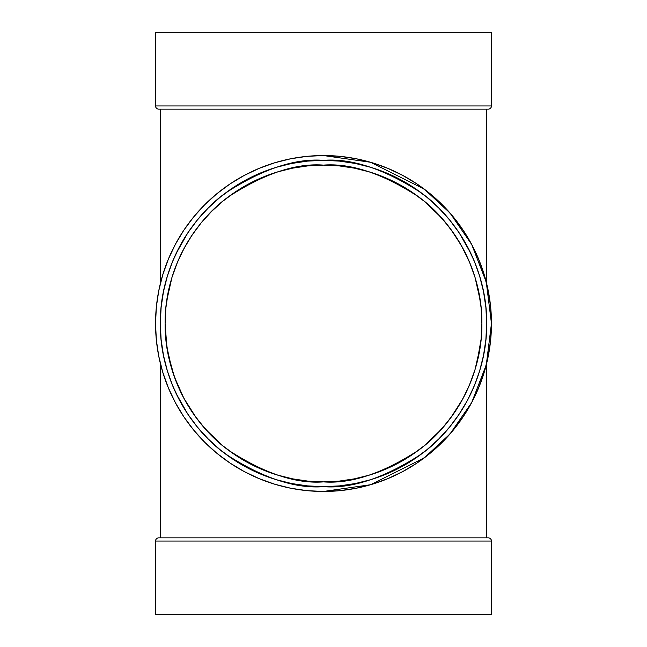 <?xml version="1.0" encoding="UTF-8"?>
<svg xmlns="http://www.w3.org/2000/svg" width="647" height="647" viewBox="0 0 647 647"><rect width="100%" height="100%" fill="white"/><g stroke="black" fill="none" stroke-linecap="round" stroke-linejoin="round"><path stroke-width="0.97" d="M487.466 537.859L158.741 537.859A3.203 3.203 0 0 0 155.539 541.062L491.461 541.062A3.203 3.203 0 0 0 488.259 537.859L159.534 537.859M159.534 109.141L488.259 109.141A3.203 3.203 0 0 0 491.461 105.938L155.539 105.938A3.203 3.203 0 0 0 158.741 109.141L487.466 109.141M427.012 449.633L438.876 438.876L427.012 449.633L414.153 459.176L400.42 467.401L385.944 474.251L370.868 479.645L355.332 483.535L339.497 485.889L323.5 486.673C295.137 488.849 262.504 477.971 225.601 454.04C190.558 429.001 159.68 378.891 160.327 323.5C159.68 268.109 190.558 217.999 225.601 192.96C262.504 169.029 295.137 158.151 323.5 160.327L339.497 161.111L355.332 163.465L370.868 167.355L385.944 172.749L400.42 179.599L414.153 187.824L427.012 197.367L438.876 208.124L427.012 197.367M165.122 322.182L165.875 307.972L165.114 323.5L166.845 346.849M166.829 346.743L171.932 369.477L177.173 384.108L183.813 398.164L191.803 411.492L201.063 423.979L211.504 435.496L223.021 445.937L235.508 455.197L248.836 463.187L262.892 469.827L277.523 475.068L292.598 478.845L307.972 481.125L323.5 481.886C295.97 483.996 264.291 473.442 228.472 450.207C194.456 425.904 164.484 377.266 165.114 323.5C164.484 269.734 194.456 221.096 228.472 196.793C264.291 173.558 295.97 163.004 323.5 165.114L307.972 165.875L292.598 168.155L277.523 171.932L262.892 177.173L248.836 183.813L235.508 191.803L223.021 201.063L211.504 211.504L201.063 223.021L211.504 211.504L223.021 201.063L235.508 191.803L248.836 183.813L262.892 177.173L277.523 171.932L292.598 168.155L307.972 165.875L323.5 165.114L339.028 165.875L354.402 168.155L369.477 171.932L384.108 177.173L398.164 183.813L411.492 191.803L423.979 201.063L440.858 217.133L450.749 229.192M200.95 223.158L191.916 235.338M191.69 235.686L183.918 248.65M183.708 249.038L180.376 255.67M180.367 255.678L177.238 262.731M177.173 262.892L171.932 277.523L177.173 262.892L183.813 248.836L177.173 262.892L171.932 277.523L166.829 300.257M171.908 277.603L169.918 284.777M169.902 284.85L171.932 277.523M166.797 300.475L166.319 304.009M166.311 304.082L165.891 307.867M165.85 308.215L165.317 315.526M165.309 315.728L165.179 318.987M165.122 321.64L165.114 323.435M481.878 324.818L481.125 339.028L481.886 323.5L481.125 307.972L481.878 322.182M165.875 307.972L168.155 292.598L165.875 307.972M184.298 247.938L191.803 235.508L201.063 223.021L191.803 235.508L183.813 248.836M450.716 229.151L461.311 245.431L469.827 262.892L475.068 277.523L478.845 292.598L481.125 307.972L480.155 300.151M323.832 491.461A167.961 167.961 0 0 1 323.5 491.461L339.966 490.652L356.271 488.234L372.26 484.223L387.771 478.675L402.677 471.623L416.814 463.155L430.053 453.337L442.265 442.265L453.337 430.053L463.155 416.814L471.623 402.677L478.675 387.771L484.223 372.26L488.234 356.271L490.652 339.966L491.461 323.5L490.652 307.034L488.234 290.729L484.223 274.74L478.675 259.229L471.623 244.323L463.155 230.186L453.337 216.947L442.265 204.735L430.053 193.663L416.814 183.845L402.677 175.377L387.771 168.325L372.26 162.777L356.271 158.766L339.966 156.348L323.5 155.539A167.961 167.961 0 0 1 323.832 155.539M323.5 155.539A167.961 167.961 0 0 0 155.539 323.5A167.961 167.961 0 0 0 323.5 491.461A167.961 167.961 0 0 0 491.461 323.5A167.961 167.961 0 0 0 323.5 155.539L370.529 162.26L424.278 189.134L450.045 213.065L471.695 244.461L486.293 282.157L491.461 323.5L486.293 364.843L471.695 402.539L450.045 433.935L424.278 457.866L370.529 484.74L323.5 491.461L307.034 490.652L290.729 488.234L274.74 484.223L259.229 478.675L244.323 471.623L230.186 463.155L216.947 453.337L204.735 442.265L193.663 430.053L183.845 416.814L175.377 402.677L168.325 387.771L162.777 372.26L158.766 356.271L156.348 339.966L155.539 323.5L156.348 307.034L158.766 290.729L162.777 274.74L168.325 259.229L175.377 244.323L183.845 230.186L193.663 216.947L204.735 204.735L216.947 193.663L230.186 183.845L244.323 175.377L259.229 168.325L274.74 162.777L290.729 158.766L307.034 156.348L323.5 155.539A167.961 167.961 0 0 0 155.539 323.5A167.961 167.961 0 0 0 323.5 491.461L323.168 491.461M438.876 438.876L449.633 427.012L438.876 438.876M488.259 109.141A3.203 3.203 0 0 0 491.461 105.938L491.461 32.35L155.539 32.35L155.539 105.938A3.203 3.203 0 0 0 158.741 109.141L488.259 109.141A3.203 3.203 0 0 0 491.461 105.938L155.539 105.938A3.203 3.203 0 0 0 158.741 109.141M160.327 109.141L160.327 283.685M175.992 253.737L187.824 232.847L197.367 219.988L208.124 208.124L197.367 219.988M438.876 208.124L449.633 219.988L459.176 232.847L471.008 253.737M474.251 261.056L467.401 246.58L474.251 261.056L479.645 276.132L483.535 291.668L485.889 307.503L486.673 323.5L485.889 339.497L483.535 355.332L479.645 370.868L474.251 385.944L467.401 400.42L459.176 414.153L449.633 427.012M486.673 283.685L486.673 109.141M471.008 393.263L467.401 400.42M208.124 438.876L219.988 449.633L208.124 438.876L197.367 427.012L187.824 414.153L175.992 393.263M187.824 414.153L179.599 400.42L172.749 385.944L167.355 370.868L163.465 355.332L161.111 339.497L160.327 323.5L161.111 307.503L163.465 291.668L167.355 276.132L172.749 261.056L179.599 246.58L172.749 261.056M160.327 363.315L160.327 537.859M486.673 537.859L486.673 363.315M158.741 537.859A3.203 3.203 0 0 0 155.539 541.062L491.461 541.062A3.203 3.203 0 0 0 488.259 537.859L158.741 537.859A3.203 3.203 0 0 0 155.539 541.062L155.539 614.65L491.461 614.65L491.461 541.062A3.203 3.203 0 0 0 488.259 537.859M155.539 541.062L155.539 614.65L491.461 614.65L491.461 541.062L155.539 541.062L155.539 614.65L491.461 614.65L491.461 541.062M491.461 105.938L491.461 32.35L155.539 32.35L155.539 105.938L491.461 105.938L491.461 32.35L155.539 32.35L155.539 105.938M219.988 197.367L208.124 208.124L219.988 197.367L232.847 187.824L246.58 179.599L261.056 172.749L276.132 167.355L291.668 163.465L307.503 161.111L323.5 160.327C351.863 158.151 384.496 169.029 421.399 192.96C456.442 217.999 487.32 268.109 486.673 323.5C487.32 378.891 456.442 429.001 421.399 454.04C384.496 477.971 351.863 488.849 323.5 486.673L307.503 485.889L291.668 483.535L276.132 479.645L261.056 474.251L246.58 467.401L232.847 459.176L219.988 449.633M414.153 187.824L405.087 182.187M187.824 232.847L182.187 241.913M477.098 362.15L481.125 339.028L478.845 354.402L475.068 369.477L469.827 384.108L463.187 398.164L469.827 384.108L475.068 369.477L480.171 346.743M462.702 399.062L450.716 417.849L440.858 429.867L423.979 445.937L411.492 455.197L398.164 463.187L384.108 469.827L369.477 475.068L354.402 478.845L339.028 481.125L323.5 481.886L307.972 481.125L292.598 478.845L277.523 475.068L262.892 469.827L248.836 463.187L235.508 455.197L223.021 445.937L206.142 429.867L196.251 417.808M196.284 417.849L183.813 398.164L174.375 376.861L168.155 354.402L165.875 339.028L165.122 324.818M160.327 32.35L168.325 32.35L160.327 32.35M478.675 32.35L486.673 32.35L478.675 32.35M480.171 300.257L475.068 277.523L469.827 262.892L463.187 248.836L455.197 235.508L445.937 223.021L435.496 211.504L423.979 201.063L411.492 191.803L398.164 183.813L384.108 177.173L369.477 171.932L354.402 168.155L339.028 165.875L323.5 165.114C351.03 163.004 382.709 173.558 418.528 196.793C452.544 221.096 482.516 269.734 481.886 323.5C482.516 377.266 452.544 425.904 418.528 450.207C382.709 473.442 351.03 483.996 323.5 481.886L339.028 481.125L354.402 478.845L369.477 475.068L384.108 469.827L398.164 463.187L411.492 455.197L423.979 445.937L435.496 435.496L445.937 423.979L455.197 411.492L463.187 398.164M446.05 423.842L455.084 411.662M455.31 411.314L463.082 398.35M463.292 397.962L466.624 391.33M466.633 391.322L469.762 384.269M475.092 369.397L477.082 362.223M480.203 346.525L480.681 342.991M480.689 342.918L481.109 339.133M481.15 338.785L481.683 331.474M481.692 331.272L481.821 328.013M481.878 325.36L481.886 323.565M179.599 400.42L172.749 385.944M246.58 179.599L261.056 172.749M385.944 172.749L400.42 179.599M481.886 323.5L481.125 307.972L478.845 292.598L475.068 277.523L469.827 262.892L463.187 248.836L455.197 235.508L445.937 223.021L435.496 211.504L423.979 201.063L411.492 191.803L398.164 183.813L384.108 177.173L369.477 171.932L354.402 168.155L339.028 165.875L323.5 165.114L307.972 165.875L292.598 168.155L277.523 171.932L262.892 177.173L248.836 183.813L235.508 191.803L223.021 201.063L211.504 211.504L201.063 223.021M165.114 323.5L165.875 339.028L168.155 354.402L171.932 369.477L177.173 384.108L183.813 398.164L191.803 411.492L201.063 423.979L211.504 435.496L223.021 445.937L235.508 455.197L248.836 463.187L262.892 469.827L277.523 475.068L292.598 478.845L307.972 481.125L323.5 481.886L339.028 481.125L354.402 478.845L369.477 475.068L384.108 469.827L398.164 463.187L411.492 455.197L423.979 445.937L435.496 435.496L445.937 423.979M469.827 384.108L475.068 369.477M323.5 486.673A163.173 163.173 0 0 1 160.327 323.5A163.173 163.173 0 0 1 323.5 160.327A163.173 163.173 0 0 1 486.673 323.5A163.173 163.173 0 0 1 323.5 486.673M323.5 481.886A158.386 158.386 0 0 1 165.114 323.5A158.386 158.386 0 0 1 323.5 165.114A158.386 158.386 0 0 1 481.886 323.5A158.386 158.386 0 0 1 323.5 481.886"/></g></svg>
